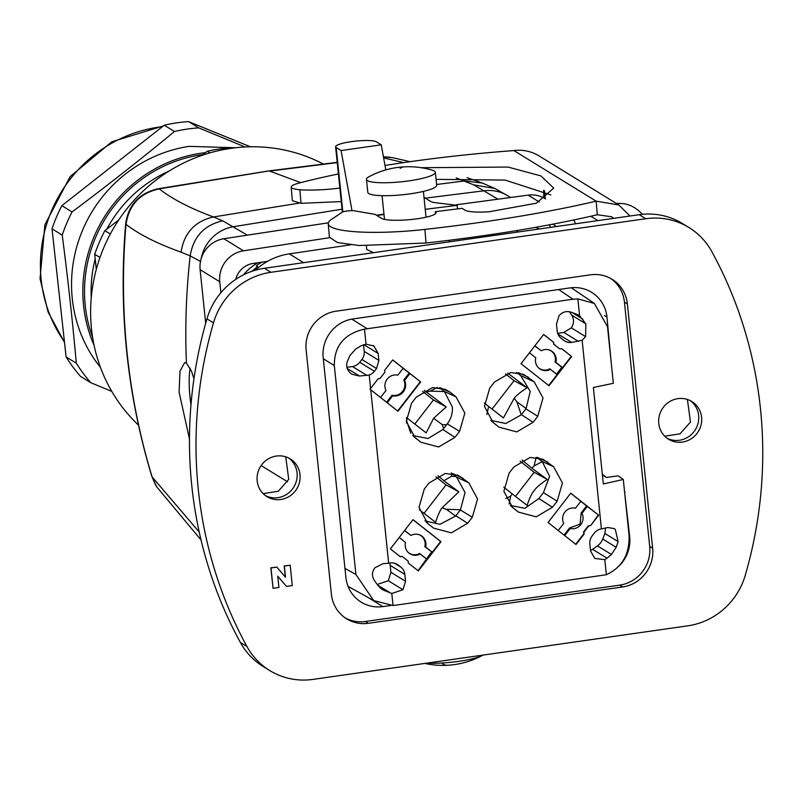 <?xml version="1.0" encoding="UTF-8"?>
<svg xmlns="http://www.w3.org/2000/svg" width="801" height="801" viewBox="0 0 801 801"><rect width="100%" height="100%" fill="white"/><g stroke="black" fill="none" stroke-linecap="round" stroke-linejoin="round"><path stroke-width="1.2" d="M602.402 474.913L606.497 477.476L618.082 475.824L623.288 479.479L603.333 483.944L593.371 387.514L613.346 383.309L607.498 326.688L594.362 303.419L577.861 298.893L573.005 299.224L364.475 329.141C344.29 333.787 334.237 345.932 334.317 365.586L355.914 574.487L373.707 600.61L393.031 605.476L395.714 605.206L606.367 574.728L604.815 559.679L594.783 558.427L590.557 550.968L589.836 544.029A11.084 10.643 121.6 0 1 592.179 535.909L594.422 533.005A10.693 10.273 121.6 0 1 601.411 528.9L582.137 340.245L571.664 342.428A11.084 10.643 121.6 0 1 563.764 340.325L561.121 338.242A11.084 10.643 121.6 0 1 557.186 331.013L556.475 324.075L559.068 315.644C562.482 311.899 566.527 310.758 571.203 312.2L576.61 314.202A14.538 13.977 121.6 0 1 578.983 315.364A14.538 13.977 121.6 0 1 579.604 315.764L577.861 298.893M606.367 574.728C622.047 567.428 629.626 554.372 629.085 535.579L623.288 479.479M569.391 311.709L571.694 315.133L585.841 323.834L579.604 315.764M585.841 323.834L585.621 336.64L582.137 340.245M605.576 528.009L604.895 533.456L602.732 539.043A14.538 13.977 121.6 0 1 597.456 545.861L592.61 549.336L607.048 558.207L611.433 554.462L616.189 547.323L618.112 541.586L615.298 529.431L614.137 528.58L607.809 527.529L601.631 528.87M607.048 558.207L604.815 559.679M252.185 271.199A55.409 53.226 -58.4 0 1 257.702 266.693L251.744 271.349M347.244 368.5L359.519 376.039L351.989 374.257L350.628 373.276C346.793 369.772 345.762 365.667 347.524 360.941L349.927 355.504L355.724 349.016L361.031 345.822L366.027 344.16L364.475 329.141M366.027 344.16L373.927 346.002L378.162 353.461L378.883 360.4L376.54 368.52L361.872 359.499L359.729 362.272L374.397 371.294L376.54 368.52M373.246 345.541L373.927 346.002M370.603 388.485L378.132 378.763L380.024 378.493L384.82 372.285L384.62 370.372L392.72 359.909L420.655 381.927L397.967 411.233L369.982 389.186L370.603 388.485L369.211 375.048A11.084 10.643 121.6 0 0 374.397 371.294M389.676 563.063A11.084 10.643 121.6 0 1 390.167 565.356L390.888 572.284L405.556 581.306L404.835 574.367A11.084 10.643 121.6 0 0 400.9 567.138L398.257 565.055A11.084 10.643 121.6 0 0 390.357 562.963L388.655 563.203L370.733 389.767M405.556 581.306L402.963 589.736L391.789 593.491L393.031 605.476M477.566 498.983L468.745 482.743L458.132 475.263L445.226 473.481L428.956 483.063L424.27 489.101L419.013 507.353L427.654 523.443L433.611 528.139L451.353 532.845L467.624 523.273L472.31 517.236L477.566 498.983M503.869 491.323L512.69 507.564L518.467 512.109L536.209 516.825L552.48 507.253L557.156 501.206L562.422 482.953L553.601 466.723L542.978 459.243L530.072 457.461L513.801 467.033L509.126 473.081L503.869 491.323M438.638 446.968L454.908 437.396L459.584 431.349L464.85 413.096L456.029 396.865L450.252 392.31L445.476 389.416L432.51 387.604L416.24 397.176L411.554 403.223L406.297 421.466L415.118 437.706L420.895 442.252L438.638 446.968M543.018 398.037L534.187 381.797L523.634 374.347L510.668 372.535L494.397 382.107L489.721 388.155L484.455 406.407L493.096 422.497L499.053 427.183L516.805 431.899L533.076 422.327L537.751 416.28L543.018 398.037M598.327 515.013L590.587 525.666L588.695 525.937L583.899 532.144L584.099 534.057L575.999 544.52L548.064 522.492L570.753 493.186L598.687 515.213L580.785 501.356M590.587 525.666L598.687 515.213M549.015 385.752L521.02 363.684L543.659 334.438L553.651 342.307L553.841 344.23L559.769 348.896L561.661 348.625L571.654 356.505L549.015 385.752M390.377 548.885L413.016 519.629L441.001 541.696L418.362 570.943L408.38 563.073L408.18 561.151L402.262 556.485L400.36 556.755L390.377 548.885M571.694 315.133C574.217 319.349 574.097 323.594 571.323 327.849L563.844 332.425L557.676 333.306M592.61 549.336L590.507 550.517M261.967 262.167A55.409 53.226 -58.4 0 0 256.23 265.792L257.702 266.693M257.922 262.748A48.481 46.578 121.6 0 0 243.574 274.793M369.211 375.048L359.519 376.039M391.789 593.491L382.297 589.576L377.842 585.401L374.367 580.435C371.664 576.079 371.834 571.874 374.888 567.809L383.058 563.654L388.655 563.203M363.524 344.69L364.215 351.379A11.084 10.643 -58.4 0 1 361.872 359.499M346.903 367.329L352.49 366.538A11.084 10.643 121.6 0 0 359.729 362.272M403.113 368.36L409.902 373.546L404.565 380.445L403.784 380.044L409.151 373.116M420.655 381.927L409.902 373.546M380.545 397.506L385.972 390.498A10.683 10.263 121.6 0 1 397.857 375.148L403.193 368.25L392.67 359.969M420.295 381.737L397.646 410.983M390.888 572.284L388.295 580.725L377.211 584.49M455.849 515.744L460.325 509.967A23.589 22.618 120.5 0 0 460.475 509.756L465.041 492.535L456.63 477.146L452.104 473.581L451.454 476.335L443.894 480.73L458.843 491.854L442.122 507.794L446.317 509.306L455.599 516.054A23.389 22.468 122 0 0 455.849 515.744L467.624 523.273M424.951 520.88L440.019 524.335L455.599 516.054M451.263 472.92L452.104 473.581M537 457.491L541.947 461.386L553.601 466.723M510.347 505.441L524.875 508.305L538.843 498.532L543.418 492.615L549.626 476.325L542.247 461.626A23.389 22.458 121.3 0 0 541.947 461.386M412.725 435.534L428.054 438.527L442.943 429.506L446.588 424.77L442.272 424.63L433.601 418.282L426.162 432.87M439.429 387.634L444.225 391.409L456.029 396.865M446.588 424.77L447.288 423.889C451.073 418.793 452.765 413.206 452.365 407.118L444.425 391.569A23.589 22.618 120.5 0 0 444.225 391.409M490.803 420.365L505.761 423.529L521.251 414.848A23.589 22.628 122.9 0 0 521.411 414.638L525.887 408.86A23.389 22.458 121.3 0 0 526.127 408.54L530.222 391.399L520.7 375.619L516.605 372.435M558.227 530.502L563.724 523.403A10.523 10.113 121.6 0 1 575.478 508.204L580.865 501.246L570.702 493.246M588.695 525.937L590.227 525.476M584.099 534.057L583.569 531.904L588.335 525.746M583.769 533.826L575.689 544.269M553.651 342.307L543.619 334.498M553.321 342.147L553.841 344.23M553.521 344.06L559.769 348.896M571.654 356.505L561.571 348.645M571.293 356.305L562.552 367.589L561.811 367.289L556.545 374.107L557.116 374.618L550.427 369.351A10.683 10.263 121.6 0 1 538.723 368.029A10.543 10.123 -58.4 0 1 538.462 367.779M548.695 385.501L557.116 374.618M412.976 519.689L440.64 541.496L432.31 552.269L424.84 546.672A10.543 10.123 -58.4 0 0 419.143 534.688M418.052 570.692L431.569 551.969M400.1 556.545L402.262 556.485M403.784 380.044A10.543 10.123 -58.4 0 1 392.009 395.253L386.593 402.262M387.263 402.793L392.68 395.794A10.683 10.263 121.6 0 0 404.565 380.445M392.68 395.794L392.009 395.253M419.384 509.756L435.644 522.352C437.877 515.153 440.029 510.307 442.122 507.794M437.947 475.724L443.894 480.73M509.126 504.069L510.658 496.219L512.219 493.877L503.789 487.148M536.109 457.371L534.107 465.922L532.034 468.275L522.102 460.054M512.219 493.877L527.118 505.381C529.451 498.202 531.814 493.256 534.227 490.562C536.199 487.599 540.525 483.884 547.213 479.419L532.034 468.275M410.803 433.241L406.818 421.416L406.497 417.591L426.142 432.86M424.28 390.327L426.312 391.989L430.257 391.118L437.296 387.404M426.312 391.989L446.217 406.928M414.798 424.079L433.461 399.969L446.237 406.938L433.601 418.282M492.014 409.151L514.062 380.665L527.108 387.774C520.38 392.16 516.064 395.674 514.172 398.307L516.845 401.792L526.127 408.54M527.108 387.774L507.744 373.136M514.172 398.307L503.388 417.922L484.335 403.063M486.788 414.578L488.64 406.518M587.343 506.362L581.957 513.321A10.523 10.113 121.6 0 1 570.202 528.51L569.531 527.979L564.034 535.078M569.531 527.979L580.064 524.154L581.176 512.92L581.957 513.321M586.592 505.932L581.176 512.92M570.202 528.51L564.705 535.609M535.769 357.797L529.471 352.77L535.769 357.797A10.683 10.263 121.6 0 0 538.723 368.029A10.543 10.123 -58.4 0 0 549.816 368.8L556.545 374.107M561.811 367.289L555.093 361.992A10.543 10.123 -58.4 0 0 549.386 350.017M534.878 345.782L541.206 350.768L534.748 345.952M562.552 367.589L555.864 362.322A10.683 10.263 121.6 0 0 541.206 350.768M549.816 368.8L550.427 369.351M555.864 362.322L555.093 361.992M404.635 530.462L410.963 535.438L404.495 530.632M432.31 552.269L425.621 546.993A10.683 10.263 121.6 0 0 410.963 535.438M426.873 559.298L420.175 554.022A10.683 10.263 121.6 0 1 405.516 542.467L399.198 537.491M405.516 542.467L399.228 537.441M426.292 558.778L419.574 553.481A10.543 10.123 -58.4 0 1 408.22 552.46M425.621 546.993L424.84 546.672M419.574 553.481L420.175 554.022M458.843 491.854L446.077 484.895L435.884 476.855M424.019 513.391L446.077 484.895M547.213 479.419L534.167 472.3L520.109 461.226M515.494 496.43L534.167 472.3M433.461 399.969L422.538 391.369M514.062 380.665L505.461 373.877M285.727 456.83L288.73 479.358L278.347 491.213L263.189 493.636M287.579 481.822L261.146 465.561M373.506 252.675L366.738 249.532L366.357 245.837M350.588 244.826L289.291 253.867A63.72 61.216 -58.4 0 0 267.464 261.376L253.176 263.429A20.776 19.965 -58.4 0 0 235.734 279.359M449.331 240.27L449.191 241.862M535.739 227.324A63.72 61.216 -58.4 0 1 539.313 228.976M404.084 166.848A83.104 83.104 0 0 1 432.47 170.243A34.623 5.987 174.1 0 1 435.333 172.255L436.675 185.211A34.623 5.987 174.1 0 1 393.361 195.474A34.623 5.987 174.1 0 1 367.789 192.33L366.447 179.374A34.623 5.987 174.1 0 1 368.84 176.821A83.104 83.104 0 0 1 404.084 166.848A83.104 22.478 -93.1 0 0 400.13 168.41M435.333 172.255A34.623 5.987 174.1 0 1 392.029 182.528A34.623 5.987 174.1 0 1 366.447 179.374M611.183 362.362L606.968 317.056A34.623 33.272 121.6 0 0 591.639 292.335A34.623 33.272 121.6 0 0 569.992 287.909L353.141 318.908A34.623 33.272 121.6 0 0 323.183 357.616L345.902 577.451A34.623 33.272 121.6 0 0 361.231 602.162A34.623 33.272 121.6 0 0 382.878 606.587L390.928 605.436M619.093 565.947A34.623 33.272 121.6 0 0 629.686 536.89L624.55 491.704M482.953 655.108A34.623 5.987 174.1 0 1 482.592 655.308A34.623 5.987 174.1 0 1 441.681 663.018A34.623 5.987 174.1 0 1 427.183 663.078M687.408 399.459L690.472 422.057L680.009 433.842L664.73 436.195M255.359 270.207A63.72 61.216 -58.4 0 1 267.464 261.376M610.562 278.388A34.623 33.272 -58.4 0 1 624.44 302.157L649.691 546.422A34.623 33.272 -58.4 0 1 619.724 585.13L365.396 621.486A34.623 33.272 -58.4 0 1 345.251 617.921M606.497 477.476L602.322 474.182M625.06 492.104L624.56 491.804M285.326 577.01L284.185 565.937L290.182 565.206L292.285 585.561L286.488 586.382L277.767 576.209L278.928 587.463L273.081 588.304L270.978 567.949L276.826 567.108L285.496 577.211L284.345 566.037L290.182 565.206M277.777 576.309L286.488 586.382M273.081 588.304L270.818 567.849L276.826 567.108M645.746 218.723A69.256 66.543 -58.4 0 1 689.03 227.584A69.256 66.543 -58.4 0 1 711.839 251.644A429.386 412.545 -58.4 0 1 745.28 575.238A69.256 66.543 -58.4 0 1 687.819 625.821L313.011 679.398A69.256 66.543 -58.4 0 1 269.727 670.547A69.256 66.543 -58.4 0 1 246.918 646.477A429.386 412.545 -58.4 0 1 213.477 322.883A69.256 66.543 -58.4 0 1 270.948 272.3L645.746 218.723L639.208 214.698A69.256 66.543 121.6 0 1 682.492 223.559L689.03 227.584M306.132 349.897A34.623 33.272 -58.4 0 1 336.09 311.188L590.417 274.833A34.623 33.272 -58.4 0 1 612.064 279.259A34.623 33.272 -58.4 0 1 627.393 303.969L652.635 548.234A34.623 33.272 -58.4 0 1 622.667 586.943L368.34 623.298A34.623 33.272 -58.4 0 1 346.693 618.863A34.623 33.272 -58.4 0 1 331.374 594.152L306.132 349.897M298.463 485.486A22.158 21.297 -58.4 0 1 266.983 496.64A22.158 21.297 -58.4 0 1 258.723 470.037A22.158 21.297 -58.4 0 1 290.202 458.883A22.158 21.297 -58.4 0 1 298.463 485.486M700.034 428.084A22.158 21.297 -58.4 0 1 668.555 439.238A22.158 21.297 -58.4 0 1 660.294 412.635A22.158 21.297 -58.4 0 1 691.774 401.481A22.158 21.297 -58.4 0 1 700.034 428.084M269.727 670.547L263.179 666.522A69.256 66.543 -58.4 0 1 240.37 642.452A429.386 412.545 121.6 0 1 206.938 318.858A69.256 66.543 121.6 0 1 264.4 268.275L639.208 214.698M690.262 400.64A22.158 21.297 -58.4 0 1 697.09 426.272A22.158 21.297 -58.4 0 1 667.123 438.267M288.69 458.042A22.158 21.297 -58.4 0 1 295.519 483.674A22.158 21.297 -58.4 0 1 265.552 495.669M629.926 216.03L618.813 204.966L596.154 201.161L597.316 214.758L611.563 216.761L613.776 218.333M618.813 204.966L539.113 155.955A41.552 39.92 121.6 0 0 513.841 150.548L513.381 150.608A277.026 46.869 -4.9 0 0 384.991 165.477M338.402 173.957A277.026 46.869 -4.9 0 0 298.733 183.169A27.705 4.686 -4.9 0 0 291.184 187.094L292.355 200.701L301.026 203.324L341.266 201.592M329.401 237.166L337.501 242.573L359.248 245.527L426.042 243.023C490.803 235.684 547.894 226.272 597.316 214.758M550.868 194.913L505.121 180.075L436.074 179.364M543.829 197.897L543.669 190.258M457.471 208.921L457.161 205.326L425.241 209.321M423.999 197.336L430.588 201.381A27.705 4.686 -4.9 0 0 437.446 202.943L457.161 205.326M329.421 237.376L328.25 223.769A83.104 14.058 -4.9 0 1 331.564 219.334L342.247 212.215A6.929 1.171 -4.9 0 1 347.824 210.913A6.929 1.171 -4.9 0 1 354.613 210.863L375.078 214.378L381.626 218.403A27.705 4.686 -4.9 0 0 411.934 219.424A27.705 4.686 -4.9 0 0 436.034 212.676A27.705 4.686 -4.9 0 0 435.253 211.694L462.067 208.34L465.101 210.212A27.705 4.686 -4.9 0 0 489.081 211.774L536.32 203.214L553.741 188.115L540.895 175.89L508.004 167.059L421.316 167.719M435.434 213.777L435.253 211.694M642.402 214.318A69.256 41.322 91.6 0 0 621.095 203.504A69.256 41.322 91.6 0 0 616.85 203.754M328.25 223.769A83.104 14.058 -4.9 0 0 424.88 229.416A346.282 58.593 -4.9 0 0 596.154 201.161L513.841 150.548M291.184 187.094A27.705 4.686 -4.9 0 0 299.854 189.727A41.552 7.029 -4.9 0 0 339.864 188.025M661.185 410.703A69.256 41.322 -88.4 0 1 660.645 411.814M381.246 144.811L376.33 141.787A20.776 3.594 -5.9 0 0 353.601 141.346A20.776 3.594 -5.9 0 0 335.589 146.813A20.776 3.594 -5.9 0 0 336.18 147.544L341.086 150.568L381.246 144.811L385.802 169.902M341.086 150.568L352.009 210.683M376.42 215.199L383.959 214.117M190.207 368.14A42.934 9.302 -98.2 0 0 190.978 404.916M193.952 378.803L191.519 371.203L186.423 363.023L184.661 362.593L179.995 371.163L179.094 392.21L189.467 438.938M268.025 171.084L159.229 188.886C139.995 193.061 128.931 204.896 126.037 224.41C139.194 234.513 157.537 243.764 181.056 252.155L190.167 255.889L200.731 261.537M126.037 224.41L125.687 223.699C128.48 204.726 139.304 193.081 158.157 188.746L158.758 188.756C139.664 193.011 128.751 204.896 126.017 224.4A673.07 646.677 -58.4 0 0 152.24 477.346L155.624 485.126M199.229 532.034L151.95 476.745C127.089 394.633 118.338 310.277 125.687 223.699M156.786 486.988L152.26 477.376M299.083 203.144L213.477 216.951C190.288 208.39 172.205 199.028 159.229 188.886L158.758 188.756M181.056 252.165C184.09 232.941 194.903 221.206 213.477 216.951L222.718 220.826C204.195 225.071 193.351 236.756 190.167 255.889A692.555 665.391 -58.4 0 0 186.423 363.023M200.12 269.677L219.754 281.752A27.705 26.613 -58.4 0 1 243.474 250.813L223.839 238.738A27.705 26.613 -58.4 0 0 200.12 269.677L205.677 323.274M223.839 238.738L328.36 222.818M545.621 198.938L545.251 198.708A27.705 26.613 -58.4 0 0 528.159 195.134L456.29 204.786M383.999 214.498L376.83 215.459M247.349 235.154L222.718 220.826M138.473 425.131A161.361 155.034 -58.4 0 1 91.484 328.77A161.361 155.034 -58.4 0 1 160.851 176.55A161.361 155.034 -58.4 0 1 323.364 164.075M158.157 188.746L268.475 170.953L337.201 162.343M337.231 162.603L269.597 171.084L300.786 182.628M219.754 281.752L220.886 292.725M243.474 250.813L329.471 237.717M573.766 219.975A27.705 26.613 -58.4 0 1 575.559 223.799M549.246 224.851A20.776 19.965 -58.4 0 1 550.437 227.394M497.962 199.189L473.721 184.861L456.17 177.872M552.77 224.18A20.776 19.965 -58.4 0 1 553.952 224.851A20.776 19.965 -58.4 0 1 556.294 226.553M389.847 157.196L383.419 156.786L392.5 157.667L410.062 161.682M392.5 157.677L383.439 156.916M235.524 147.764L189.196 146.363A136.16 130.813 121.6 0 0 81.622 232.52A136.16 130.813 121.6 0 0 100.465 367.409M245.106 146.973L198.768 127.88L188.565 121.602L250.473 146.793M188.565 121.602A153.191 147.184 121.6 0 0 176.36 122.913A153.191 147.184 121.6 0 0 164.265 125.236L174.468 131.514A153.191 147.184 -58.4 0 1 186.563 129.191A153.191 147.184 -58.4 0 1 198.768 127.88M174.468 131.514C141.286 158.878 107.144 185.692 72.04 211.955L61.837 205.677L164.265 125.236M61.837 205.677A153.191 147.184 121.6 0 0 52.025 228.816L62.238 235.094A153.191 147.184 -58.4 0 1 72.04 211.955M62.238 235.094C67.855 278.337 72.551 321.041 76.315 363.203L66.103 356.926L52.025 228.816M66.103 356.926A153.191 147.184 121.6 0 0 80.591 376.44L90.803 382.718A153.191 147.184 -58.4 0 1 76.315 363.203M90.803 382.718L111.77 391.379M169.241 170.963A127.98 122.964 121.6 0 0 106.763 229.226M95.199 258.903A127.98 122.964 121.6 0 0 91.254 297.782M96.29 269.426L94.718 254.287A153.051 147.054 -58.4 0 1 104.881 230.678L118.748 219.935M201.982 155.374L207.269 151.269A153.051 147.054 -58.4 0 1 219.644 148.956A153.051 147.054 -58.4 0 1 232.13 147.704L233.001 148.075M94.718 254.287L99.975 257.511M110.308 234.012L104.881 230.678M207.269 151.269L209.882 152.881M232.13 147.704L232.771 148.105M558.697 289.521L573.005 299.224M351.809 319.128L367.138 328.65M572.004 312.5L582.848 319.168M571.323 327.859L585.621 336.65M563.844 332.425L578.502 341.446M604.895 533.456L618.112 541.586M602.732 539.043L616.189 547.323M597.456 545.861L611.433 554.462M355.914 574.487L344.971 568.4M323.304 358.738L334.317 365.586M557.927 333.977L571.664 342.428M363.774 344.61L378.162 353.461M364.215 351.379L378.883 360.4M352.49 366.538L366.968 375.439M396.235 563.814L398.257 565.055M394.462 563.183L400.9 567.138M390.167 565.356L404.835 574.367M388.295 580.725L402.963 589.736M377.601 585.05L390.748 593.13M456.63 477.146L468.745 482.743M460.325 509.967L472.31 517.236M426.272 522.232L433.611 528.139M452.835 473.631L462.968 478.197M537.691 457.601L547.824 462.177M543.418 492.615L557.156 501.206M538.843 498.532L552.48 507.253M511.128 506.212L518.467 512.109M442.943 429.506L454.908 437.396M413.566 436.365L420.895 442.252M440.28 387.774L450.252 392.31M447.288 423.889L459.584 431.349M520.7 375.619L534.187 381.797M525.887 408.86L537.751 416.28M521.411 414.638L533.076 422.327M491.724 421.296L499.053 427.183M518.437 372.705L528.41 377.251M380.024 587.874L384.87 590.848M455.779 476.475L451.454 476.335M460.475 509.756L446.317 509.306M510.658 496.219L505.741 498.512M534.107 465.922L542.247 461.626M443.614 428.615L442.272 424.63M406.818 421.416L406.507 423.008M430.257 391.118L444.425 391.569M516.845 401.792L521.251 414.848M303.619 262.668L289.291 253.867M518.327 231.98L516.184 230.668M604.465 315.514L606.968 317.056M367.839 597.346L382.878 606.587M629.175 536.57L629.686 536.89M441.681 663.018A83.104 22.478 86.9 0 0 447.348 665.281A83.104 83.104 0 0 0 482.592 655.308M264.4 268.275L270.948 272.3M206.938 318.858L213.477 322.883M240.37 642.452L246.918 646.477M624.44 302.157L627.393 303.969M652.635 548.234L649.691 546.422M619.724 585.13L622.667 586.943M368.34 623.298L365.396 621.486M590.848 216.25L597.916 220.605M426.042 243.023L424.88 229.416M301.026 203.324L299.854 189.727M545.281 198.728L544.44 190.648M336.18 147.544L342.848 211.915M201.121 258.853A38.778 37.267 -58.4 0 1 233.572 226.683L342.057 209.191M528.159 195.134L539.373 202.032M425.331 198.157L484.255 190.768A38.778 37.267 -58.4 0 1 507.854 195.814L495.288 188.746M436.595 184.48L464.77 180.946L482.472 183.089M403.644 162.613L383.619 157.917M473.721 184.861L494.768 188.475L482.092 182.938L467.023 177.652M203.023 154.563A134.768 129.482 121.6 0 0 85.306 306.242A134.768 129.482 121.6 0 0 92.626 337.431M205.497 152.651A136.16 130.813 121.6 0 0 200.49 153.301A136.16 130.813 121.6 0 0 83.634 306.242A136.16 130.813 121.6 0 0 94.077 345.301M206.908 129.031L207.849 129.422M162.373 126.658L158.077 127.229A136.16 130.813 121.6 0 0 41.231 280.17A136.16 130.813 121.6 0 0 64.12 341.336M571.253 287.759L594.362 303.419M373.707 600.61L348.065 586.352M423.389 191.399L426.052 217.201M382.057 195.674L384.51 219.394M424.83 663.418A83.104 83.104 0 0 0 447.348 665.281M616.229 203.374L621.095 203.504M342.307 211.584L335.589 146.813M201.041 539.964L156.565 486.658L151.95 476.745M510.597 197.497L507.854 195.814M163.324 125.947L111.79 141.787L70.148 176.59L44.896 224.751L40.05 278.688L48.06 311.909L64.19 341.847"/></g></svg>
